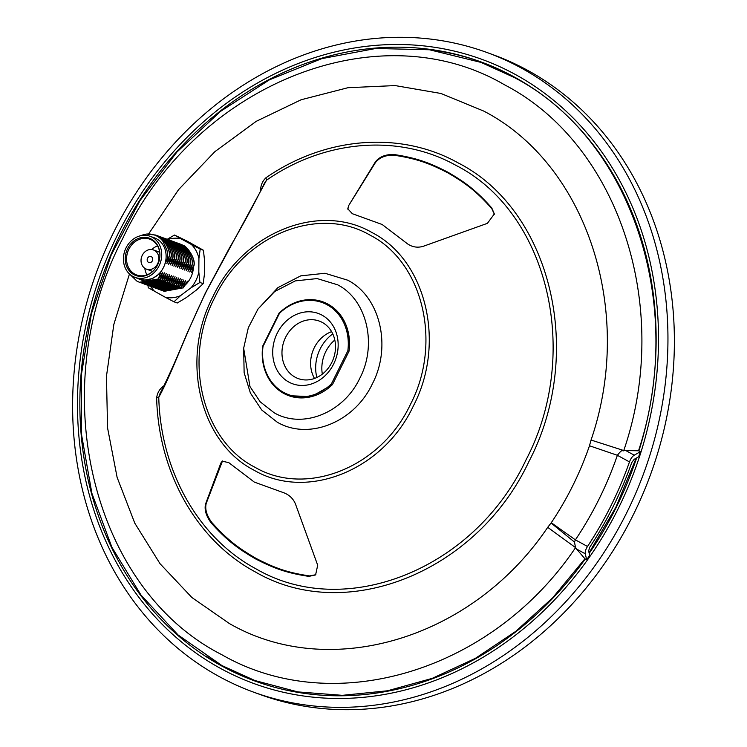 <?xml version="1.0" encoding="UTF-8"?>
<svg xmlns="http://www.w3.org/2000/svg" width="747" height="747" viewBox="0 0 747 747"><rect width="100%" height="100%" fill="white"/><g stroke="black" fill="none" stroke-linecap="round" stroke-linejoin="round"><path stroke-width="1.12" d="M260.647 191.437C260.414 185.956 262.178 181.4 265.932 177.786C325.477 136.514 400.513 130.678 458.032 162.837C551.538 210.383 585.517 353.602 528.904 461.553C477.053 572.109 345.749 624.95 255.044 571.763C196.975 540.716 158.532 472.823 156.637 397.955C157.3 392.661 159.849 388.533 164.265 385.583M551.286 522.713L547.71 527.345L575.563 547.626L574.452 542.042L575.395 539.866C592.978 513.637 606.966 485.447 617.377 455.296C623.437 447.425 622.279 452.187 623.764 450.534C672.692 307.988 619.263 144.208 504.421 84.747C378.029 10.645 195.07 84.271 122.807 238.321C43.924 388.748 91.274 588.309 221.56 654.568C333.797 719.277 492.301 671.394 575.563 547.626L576.609 549.064L585.284 553.807C584.929 551.837 585.667 549.4 587.497 546.477L575.395 539.866L551.286 522.713C567.281 498.847 580.008 473.196 589.486 445.763L591.054 440.03L623.764 450.534L638.536 450.777C686.801 304.543 631.327 138.195 513.992 77.361L480.984 62.403L429.45 49.76L375.741 48.49L321.761 58.639L269.406 79.845L220.542 111.368L176.899 152.089L140.006 200.56L111.172 255.082L91.423 313.712L81.442 374.396L81.6 434.969L91.89 493.3L111.929 547.318L141.034 595.126L178.15 635.025L221.99 665.605L254.998 680.573L297.82 691.899L342.369 695.336L387.553 690.779L432.252 678.36L475.372 658.359L515.841 631.299L552.659 597.824L584.929 558.765L576.609 549.064M318.932 300.649L328.026 304.15C343.984 314.029 350.997 329.698 349.054 351.146L332.471 384.565L311.359 396.666L288.734 395.677L285.662 394.397M265.932 177.786L266.558 180.158L206.508 291.097C183.865 337.523 172.734 371.707 158.766 397.311C160.642 471.161 198.543 538.111 255.819 568.747C345.291 621.196 474.793 569.083 525.944 460.049C581.773 353.564 548.261 212.307 456.043 165.414C399.3 133.694 325.3 139.456 266.558 180.158L264.419 183.248C255.231 202.166 243.55 223.792 229.376 248.125L205.397 292.983L186.507 334.572C176.479 358.999 167.608 378.748 159.905 393.8L158.766 397.311L156.637 397.955M274.121 412.746C302.498 429.385 343.583 412.858 359.802 378.271C377.515 344.498 366.88 299.687 337.635 284.812L317.158 278.575L295.298 280.891L274.728 291.498L257.967 309.09L248.321 327.737L243.662 348.214L249.946 386.516L260.171 401.793L274.121 412.746M382.184 224.511L352.351 213.707L347.775 208.796L348.709 205.518L375.302 162.024C379.401 156.711 385.676 154.218 394.145 154.545C416.947 157.99 429.842 162.921 447.686 172.099C465.064 182.184 476.203 190.392 491.759 207.927L494.346 213.931L487.417 223.334L423.288 246.295C417.704 247.967 412.484 247.173 407.629 243.933L382.184 224.511M255.651 558.943C238.237 548.84 226.995 540.576 211.242 522.993C206.079 515.99 204.192 509.631 205.584 503.917L220.841 463.093L222.176 461.188L228.778 462.636L254.316 482.095L284.065 492.871C289.416 495.018 293.207 498.688 295.42 503.88L317.699 565.227L315.589 574.929L308.866 576.376C286.316 573.014 273.523 568.131 255.651 558.943M589.486 445.763L617.377 455.296L629.478 461.917C618.899 491.965 604.902 520.155 587.497 546.477M636.127 458.219L615.836 507.306L589.075 552.845M243.662 348.214L244.129 372.697L250.413 393.081L261.758 410.038L277.24 422.186C308.735 440.655 354.33 422.307 372.333 383.921C391.988 346.44 380.195 296.708 347.728 280.2L325.001 273.271L300.742 275.858L277.921 287.623L257.967 309.081M254.886 467.22C201.83 440.235 182.548 358.971 214.669 297.708C244.101 234.969 318.605 204.986 370.082 235.165C423.138 262.15 442.42 343.424 410.299 404.678C380.867 467.417 306.363 497.399 254.886 467.22M222.494 460.983L206.2 503.459C204.818 509.221 206.704 515.579 211.859 522.536C227.872 540.398 238.695 548.261 256.249 558.495C274.27 567.711 286.549 572.482 309.473 575.918L315.878 574.704M494.365 214.286L491.806 208.618C475.97 190.802 465.222 182.978 447.724 172.772C429.712 163.565 417.368 158.756 394.183 155.236C385.713 154.918 379.439 157.412 375.339 162.725L375.302 162.024M348.709 205.518L375.339 162.725M348.746 206.209L347.813 209.141M585.284 553.807L586.666 559.718L584.929 558.765M638.536 450.777L640.272 451.73L634.24 455.184L625.566 450.441M629.478 461.917C630.72 458.639 632.307 456.398 634.24 455.184M586.666 559.718L589.691 555.413L588.617 550.959L589.7 547.28C607.106 520.958 621.093 492.768 631.682 462.72L634.082 459.368L638.648 456.79L640.272 451.73M285.671 337.205A30.627 26.22 110.1 0 1 319.258 321.061A30.627 26.22 110.1 0 1 331.808 362.444A30.627 26.22 110.1 0 1 298.221 378.589A30.627 26.22 110.1 0 1 285.671 337.205M331.612 331.659A30.627 26.22 -69.9 0 0 314.3 347.672A30.627 26.22 -69.9 0 0 314.506 378.458M277.23 333.199A37.434 32.046 110.1 0 1 322.041 315.159A37.434 32.046 110.1 0 1 333.638 364.041A37.434 32.046 110.1 0 1 288.828 382.072A37.434 32.046 110.1 0 1 277.23 333.199M279.285 312.993L279.453 313.367A49.022 41.972 -69.9 0 1 327.186 304.804A49.022 41.972 -69.9 0 1 347.85 350.773L349.054 351.146A49.928 42.747 -69.9 0 0 323.021 301.881A49.928 42.747 -69.9 0 0 279.285 312.993M262.701 346.412A49.928 42.747 -69.9 0 0 288.734 395.677A49.928 42.747 -69.9 0 0 332.471 384.565L331.425 383.865A49.022 41.972 -69.9 0 1 283.683 392.436A49.022 41.972 -69.9 0 1 263.019 346.468L279.453 313.367M482.076 62.318A329.548 282.151 -69.9 0 0 428.05 49.573M206.284 656.239A329.548 282.151 -69.9 0 0 255.782 681.339M585.274 558.952A329.548 282.151 110.1 0 1 254.848 680.993A329.548 282.151 110.1 0 1 92.339 496.494A329.548 282.151 110.1 0 1 175.545 152.986A329.548 282.151 110.1 0 1 481.143 61.973A329.548 282.151 110.1 0 1 643.653 246.482A329.548 282.151 110.1 0 1 638.881 450.964M636.631 457.93A329.548 282.151 110.1 0 1 589.196 553.359M655.054 243.186A340.436 291.479 -69.9 0 0 487.175 52.579A340.436 291.479 -69.9 0 0 171.474 146.608A340.436 291.479 -69.9 0 0 85.513 501.461A340.436 291.479 -69.9 0 0 253.392 692.067A340.436 291.479 -69.9 0 0 569.093 598.048A340.436 291.479 -69.9 0 0 655.054 243.186M487.175 52.579L493.608 54.933A340.436 291.479 110.1 0 1 661.487 245.539A340.436 291.479 110.1 0 1 575.526 600.392A340.436 291.479 110.1 0 1 259.825 694.421L253.392 692.067M645.922 245.446A332.266 284.476 -69.9 0 0 283.393 69.751A332.266 284.476 -69.9 0 0 90.06 497.521A332.266 284.476 -69.9 0 0 452.589 673.215A332.266 284.476 -69.9 0 0 645.922 245.446M193.473 267.211A23.381 20.01 110.1 0 1 184.929 285.317M147.925 285.382L148.336 287.782L165.171 297.194A30.291 25.94 -69.9 0 0 180.559 295.616L191.017 287.8A30.291 25.94 -69.9 0 0 198.823 272.076L198.926 258.602A30.291 25.94 -69.9 0 0 191.353 244.456L180.989 238.797A30.291 25.94 -69.9 0 0 167.851 239.507M150.698 286.381A30.291 25.94 -69.9 0 0 154.816 291.535M165.171 297.194L174.004 301.816L180.559 295.616M191.017 287.8L199.925 282.469L198.823 272.076M180.989 238.797L174.518 235.044L167.235 239.292M198.926 258.602L200.187 249.078L191.353 244.456M174.518 235.044L186.61 240.851L203.445 250.264L204.547 260.656L204.445 274.13L203.184 283.655L196.638 289.855L186.171 297.67L177.263 303.002L174.004 301.816M200.187 249.078L203.445 250.264M199.925 282.469L203.184 283.655M163.36 290.994L164.228 291.339L183.052 287.875L163.276 290.975M161.595 290.35L162.463 290.695L181.297 287.231L161.52 290.331M159.83 289.705L160.708 290.051L179.532 286.587L159.755 289.687M158.065 289.061L158.943 289.406L177.767 285.942L157.99 289.042M156.31 288.417L157.178 288.762L176.012 285.298L156.235 288.398M154.545 287.772L155.413 288.118L174.247 284.654L154.47 287.754M152.78 287.128L153.658 287.474L172.482 284.009L152.705 287.109M151.025 286.484L151.893 286.829L170.718 283.365L150.941 286.465M149.26 285.84L150.128 286.185L168.962 282.721L149.185 285.821M147.495 285.195L148.373 285.541L167.197 282.077L147.42 285.177M145.73 284.551L146.608 284.896L165.432 281.432L145.656 284.532M143.975 283.907L144.843 284.252L163.677 280.788L143.9 283.888M142.21 283.262L143.079 283.608L161.912 280.144L142.135 283.244M140.445 282.618L141.323 282.964L160.147 279.499L140.371 282.599M139.484 282.291L158.532 278.911L139.409 282.273L136.944 281.143L129.894 274.336M148.541 262.384A3.175 2.717 110.1 0 1 151.361 256.697A3.175 2.717 110.1 0 1 148.541 262.384M154.48 250.413A10.215 8.74 -69.9 0 0 153.462 249.946A10.215 8.74 -69.9 0 0 141.986 255.932A10.215 8.74 -69.9 0 0 145.422 268.668A10.215 8.74 -69.9 0 0 146.449 269.135A10.215 8.74 -69.9 0 0 157.925 263.149A10.215 8.74 -69.9 0 0 154.48 250.413M151.38 239.105A19.852 16.994 110.1 0 1 159.83 256.996A19.852 16.994 110.1 0 1 155.862 267.856A19.852 16.994 110.1 0 1 133.769 274.588A19.852 16.994 110.1 0 1 127.616 248.667A19.852 16.994 110.1 0 1 151.38 239.105M155.927 267.753A19.067 16.322 110.1 0 1 136.692 274.989A19.067 16.322 110.1 0 1 134.777 274.121A19.067 16.322 110.1 0 1 128.353 250.338A19.067 16.322 110.1 0 1 149.783 239.18A19.067 16.322 110.1 0 1 151.688 240.048A19.067 16.322 110.1 0 1 159.821 257.117M157.552 245.922A19.067 16.322 -69.9 0 0 151.669 249.535M144.806 268.294A19.067 16.322 -69.9 0 0 146.972 274.859M152.295 237.266A21.906 18.75 -69.9 0 0 150.091 236.276A21.906 18.75 -69.9 0 0 125.477 249.096A21.906 18.75 -69.9 0 0 132.854 276.418A21.906 18.75 -69.9 0 0 135.058 277.417A21.906 18.75 -69.9 0 0 159.662 264.587A21.906 18.75 -69.9 0 0 152.295 237.266M150.091 236.276L154.498 237.882A21.906 18.75 110.1 0 1 156.693 238.881A21.906 18.75 110.1 0 1 164.928 263.896A21.906 18.75 110.1 0 1 161.52 270.778A21.906 18.75 110.1 0 1 139.456 279.023L135.058 277.417M169.252 256.249L167.039 259.648C167.683 256.286 167.617 252.99 166.833 249.75L162.781 241.076C158.551 235.884 153.116 233.55 146.477 234.072L155.675 235.053L158.215 236.201C162.043 236.892 170.83 249.367 169.252 256.249L169.401 256.305C170.951 249.181 162.211 237.107 158.364 236.257L155.75 235.081M146.477 234.072A24.968 21.374 -69.9 0 0 140.866 235.678M164.928 263.896L167.039 259.648M161.52 270.778L160.306 273.206L152.584 278.519L142.63 280.536L133.255 276.633M160.306 273.206L158.383 278.855M158.532 278.911L162.715 272.207L160.147 279.499M160.297 279.555L164.471 272.851L161.912 280.144M162.062 280.2L166.236 273.495L163.677 280.788M163.826 280.844L168 274.14L165.432 281.432M165.582 281.488L169.756 274.784L167.197 282.077M167.347 282.133L171.521 275.428L168.962 282.721M169.111 282.777L173.285 276.073L170.718 283.365M170.867 283.421L175.05 276.717L172.482 284.009M172.632 284.065L176.806 277.361L174.247 284.654M174.396 284.71L178.57 278.005L176.012 285.298M176.161 285.354L180.335 278.65L177.767 285.942M177.917 285.998L182.1 279.294L179.532 286.587M179.682 286.643L183.855 279.938L181.297 287.231M181.446 287.287L185.62 280.583L183.052 287.875M183.202 287.931L187.385 281.227L186.358 283.897M156.618 235.417L159.97 236.846C163.798 237.527 172.594 250.021 171.016 256.893L166.842 263.598L169.401 256.305M171.016 256.893L171.166 256.949C172.716 249.825 163.976 237.751 160.119 236.902L157.514 235.725M158.383 236.061L161.735 237.49C165.563 238.172 174.359 250.665 172.781 257.538L168.607 264.242L171.166 256.949M172.781 257.538L172.93 257.594C174.471 250.469 165.741 238.396 161.884 237.546L159.27 236.369M160.147 236.706L163.5 238.134C167.328 238.816 176.124 251.309 174.546 258.182L170.363 264.886L172.93 257.594M174.546 258.182L174.695 258.238C176.236 251.113 167.505 239.04 163.649 238.19L161.035 237.014M161.903 237.35L165.264 238.779C169.083 239.46 177.879 251.954 176.301 258.826L172.127 265.53L174.695 258.238M176.301 258.826L176.451 258.882C178.001 251.758 169.261 239.684 165.414 238.835L162.799 237.658M163.668 237.994L167.02 239.423C170.848 240.095 179.644 252.598 178.066 259.47L173.892 266.175L176.451 258.882M178.066 259.47L178.216 259.526C179.756 252.402 171.026 240.329 167.169 239.47L164.555 238.302M165.432 238.638L168.785 240.067C172.613 240.739 181.409 253.242 179.831 260.115L175.657 266.819L178.216 259.526M179.831 260.115L179.98 260.171C181.521 253.046 172.79 240.973 168.934 240.114L166.32 238.947M167.197 239.283L170.549 240.711C174.368 241.384 183.164 253.887 181.586 260.759L177.412 267.463L179.98 260.171M181.586 260.759L181.736 260.815C183.286 253.691 174.546 241.617 170.699 240.758L168.084 239.591M168.953 239.927L172.305 241.356C176.133 242.028 184.929 254.531 183.351 261.403L179.177 268.108L181.736 260.815M183.351 261.403L183.501 261.459C185.051 254.335 176.311 242.261 172.454 241.402L169.849 240.235M170.718 240.571L174.07 242C177.898 242.672 186.694 255.175 185.116 262.048L180.942 268.752L183.501 261.459M185.116 262.048L185.265 262.104C186.806 254.979 178.075 242.906 174.219 242.047L171.605 240.879M172.482 241.216L175.834 242.644C179.663 243.317 188.459 255.819 186.881 262.692L182.698 269.396L185.265 262.104M186.881 262.692L187.03 262.748C188.571 255.623 179.84 243.55 175.984 242.691L173.369 241.524M174.247 241.86L177.599 243.289C181.418 243.961 190.214 256.464 188.636 263.336L184.462 270.041L187.03 262.748M188.636 263.336L188.786 263.392C190.336 256.268 181.596 244.194 177.749 243.335L175.134 242.168M176.003 242.504L179.355 243.933C183.183 244.605 191.979 257.108 190.401 263.98L186.227 270.685L188.786 263.392M190.401 263.98L190.55 264.036C192.091 256.912 183.36 244.839 179.504 243.98L176.89 242.812M177.767 243.148L181.119 244.577C184.948 245.249 193.744 257.752 192.166 264.625L187.992 271.329L190.55 264.036M192.166 264.625L192.315 264.681C193.856 257.556 185.125 245.483 181.269 244.624L178.654 243.457M179.532 243.793L182.884 245.221C186.713 245.894 195.499 258.397 193.931 265.269L189.747 271.973L192.315 264.681M193.931 265.269L194.071 265.325C195.621 258.201 186.881 246.127 183.034 245.268L180.419 244.101M193.202 269.751L191.512 272.618L194.071 265.325M129.464 273.953L113.843 324.394L106.457 376.283L107.559 427.872L117.12 477.398L134.796 523.189L160.007 563.677L191.886 597.507L229.348 623.521C330.277 681.722 472.832 638.657 547.71 527.345M591.054 440.03C635.062 311.844 587.002 164.545 483.729 111.079L440.935 93.468L395.144 85.578L347.981 87.707L301.116 99.762L256.221 121.331L214.893 151.641L178.598 189.617L148.625 233.904M551.071 523.012L574.452 542.042M254.111 470.236C199.766 442.607 180.027 359.382 212.923 296.643C243.055 232.392 319.361 201.69 372.081 232.597C426.416 260.227 446.164 343.452 413.259 406.191C383.127 470.442 306.821 501.144 254.111 470.236M221.457 462.636L220.841 463.093M206.2 503.459L205.584 503.917M211.859 522.536L211.242 522.993M309.473 575.918L308.866 576.376M394.183 155.236L394.145 154.545M491.806 208.618L491.759 207.927M347.85 350.773L331.425 383.865M332.471 384.565L349.054 351.146M334.805 340.016A32.635 27.947 -69.9 0 0 325.785 351.594A32.635 27.947 -69.9 0 0 322.33 374.135M332.779 333.909A37.173 31.832 -69.9 0 0 320.155 348.924A37.173 31.832 -69.9 0 0 316.849 377.487M288.734 395.677L289.182 395.835L288.734 395.677C269.424 386.993 260.712 370.559 262.58 346.356L279.145 312.984C292.749 300.565 307.372 296.867 323.021 301.881L323.021 301.881M480.984 62.403L482.861 63.084M254.998 680.573L256.875 681.255M159.69 252.225L153.462 249.946M152.668 271.413L146.449 269.135"/></g></svg>
